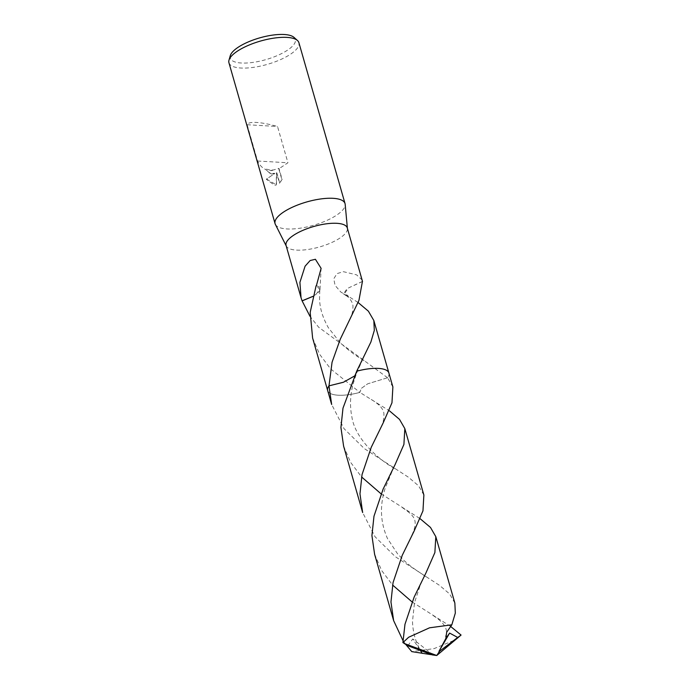 <?xml version="1.0" encoding="UTF-8"?>
<svg xmlns="http://www.w3.org/2000/svg" width="690" height="690" viewBox="0 0 690 690"><rect width="100%" height="100%" fill="white"/><g stroke="black" fill="none" stroke-linecap="round" stroke-linejoin="round"><path stroke-width="0.52" stroke-dasharray="3.45 2.59" d="M275.362 224.379A36.389 12.144 164 0 0 287.04 228.951A36.389 12.144 164 0 0 325.163 221.18A36.389 12.144 164 0 0 345.181 204.361M286.074 245.493A31.844 10.626 164 0 0 286.315 246.123A31.844 10.626 164 0 0 296.536 250.116A31.844 10.626 164 0 0 329.898 243.32A31.844 10.626 164 0 0 347.415 228.597A31.844 10.626 164 0 0 347.286 227.941M230.279 55.674A33.87 11.307 164 0 0 241.353 63.014A33.87 11.307 164 0 0 280.675 54.036A33.87 11.307 164 0 0 294.018 37.398M228.933 62.747A36.389 12.144 164 0 0 240.896 68.025A36.389 12.144 164 0 0 280.019 59.832A36.389 12.144 164 0 0 298.899 42.685M312.613 338.065L319.643 354.315L330.588 368.865L359.861 392.403A31.844 10.626 164 0 1 338.135 395.206A31.844 10.626 164 0 1 327.724 388.306L327.724 388.306A31.844 10.626 164 0 1 328.983 385.857A31.844 10.626 164 0 0 327.724 388.306A31.844 10.626 164 0 0 327.672 390.583A31.844 10.626 164 0 0 338.135 395.206A31.844 10.626 164 0 0 359.861 392.394L361.37 388.349L367.718 383.804L387.582 377.758A31.844 10.626 164 0 0 387.651 371.125A31.844 10.626 164 0 0 378.43 368.4M392.886 386.935L387.573 377.749A31.844 10.626 164 0 0 388.893 373.023A31.844 10.626 164 0 0 387.651 371.125A31.844 10.626 164 0 0 385.02 369.616M362.259 280.149L356.601 274.844L343.361 271.679L336.936 273.645L333.762 278.838L335.081 285.401L340.757 291.974L348.217 296.536A31.844 10.626 164 0 0 348.519 296.398L358.067 302.496M387.573 377.749L318.642 327.224L309.974 316.287M271.282 173.992L274.698 173.552L266.262 179.228L274.499 185.213L276.19 185.049L276.492 172.681L279.519 183.221L281.865 179.547L278.803 168.86L287.937 162.771L277.535 126.494C269.117 124.148 262.105 122.794 256.499 122.441C251.005 122.147 247.882 122.915 247.149 124.735L257.551 161.012C259.544 165.074 262.191 167.877 265.503 169.412L271.282 173.992M273.292 170.016L270.678 170.603L269.781 170.05L273.3 170.007L278.95 168.351L282.106 179.383L279.752 183.066L276.724 172.517L276.423 184.894L266.504 179.072L274.93 173.397L269.902 173.268L265.503 169.412M269.781 170.05L265.478 168.843M278.803 168.86L278.95 168.351M270.678 170.603L272.145 170.577M257.551 161.012L287.937 162.771M316.365 285.746A21.226 7.09 -16 0 1 319.996 289.386A21.226 7.09 -16 0 1 316.02 294.38L319.806 289.188L316.063 285.893M316.029 294.345L312.88 296.372M312.863 296.415L316.02 294.363M354.375 376.085L356.704 371.211L354.384 376.085M362.448 281.382L348.554 287.911L344.767 293.103L348.519 296.398M348.217 296.536A21.226 7.09 -16 0 1 346.121 295.7A21.226 7.09 -16 0 1 348.562 287.911M362.466 281.477L348.554 287.911M247.149 124.735L277.535 126.494M454.857 603.069L449.561 593.892L439.496 585.353L395.344 556.709L375.058 536.777L362.647 512.558M343.603 446.137L350.632 462.386L361.56 476.928M381.096 493.859L420.046 518.639M458.652 637.413L455.141 639.923L434.07 648.617L411.792 651.627M423.876 495.006L418.554 485.803L408.506 477.273L364.355 448.621L344.077 428.714L331.657 404.487M327.629 390.428L327.672 390.583A31.844 10.635 164 0 0 359.861 392.403L389.462 410.843M374.592 554.217L381.639 570.501L392.558 585.008M412.094 601.93L450.475 626.322M405.686 644.357L402.943 640.501M388.849 372.876L388.893 373.023A31.844 10.635 164 0 1 387.582 377.758L367.71 383.804L361.37 388.349L359.861 392.403M432.363 654.922L431.112 654.646M407.85 645.745L412.749 638.949L420.624 650.912M433.182 654.957L412.749 638.949M319.996 289.386L321.117 268.367M364.053 360.654C355.005 355.35 346.898 349.183 339.721 342.137L328.311 327.638C322.575 317.417 319.66 307.697 319.565 298.477L319.798 289.412M356.609 373.126L363.251 358.205M345.992 295.303C347.363 296.191 352.004 300.133 352.935 305.394C353.082 311.457 351.719 316.788 348.847 321.393M346.121 295.7L340.757 291.974M433.225 615.584C444.507 622.846 448.595 629.78 445.49 636.378M425.851 576.693L411.378 566.826L404.366 560.841L397.483 553.716L387.495 538.562C380.19 522.183 379.535 505.063 385.52 487.209L394.231 466.285M371.272 399.458C379.026 404.133 383.226 408.704 383.864 413.172C384.227 419.011 382.89 424.436 379.854 429.43M422.246 653.404C416.165 644.072 412.913 633.411 412.491 621.431L414.518 602.586L420.486 584.49L425.256 574.304M402.27 507.538C415.639 516.741 418.865 520.51 410.861 537.45M394.887 468.631C378.474 459.782 355.212 438.642 351.952 417.312C349.614 405.849 350.149 394.231 353.556 382.45L356.618 373.092"/><path stroke-width="1.03" d="M347.38 228.261L345.181 204.361A36.389 12.144 164 0 0 345.043 203.602A36.389 12.144 164 0 0 333.089 198.315A36.389 12.144 164 0 0 293.957 206.517A36.389 12.144 164 0 0 275.077 223.663A36.389 12.144 164 0 0 275.362 224.379L286.16 245.812M354.384 376.085L343.456 382.234L328.992 385.848A31.844 10.626 164 0 0 328.983 385.857A31.844 10.626 164 0 0 328.983 385.857L332.062 362.233L340.248 339.256L358.938 300.417L362.448 281.382A31.844 10.626 -16 0 1 362.5 281.46L347.286 227.941A31.844 10.626 164 0 0 336.824 223.31A31.844 10.626 164 0 0 302.591 230.486A31.844 10.626 164 0 0 286.074 245.493L301.038 297.701L299.909 282.365L305.084 266.202L310.146 260.527L315.408 259.285L321.117 268.367L316.365 285.746A31.844 10.626 164 0 0 316.063 285.893L310.181 312.363L312.613 338.065L327.629 390.428M345.043 203.602L298.899 42.685A36.389 12.144 164 0 0 297.476 40.503L294.018 37.398A33.87 11.307 164 0 0 284.211 34.5A33.87 11.307 164 0 0 250.867 40.865A33.87 11.307 164 0 0 230.279 55.674L228.994 60.142A36.389 12.144 164 0 0 228.933 62.747L275.077 223.663M297.476 40.503A36.389 12.144 164 0 0 286.945 37.398A36.389 12.144 164 0 0 251.117 44.229A36.389 12.144 164 0 0 228.994 60.142M385.02 369.616A31.844 10.626 164 0 0 378.43 368.4A31.844 10.626 164 0 0 356.704 371.211L342.99 408.152L340.929 427.472L343.603 446.137L362.647 512.558L359.973 493.876L362.043 474.573L371.246 447.31L383.166 422.918L391.963 402.805L392.886 386.935L388.893 373.031A31.844 10.635 164 0 0 356.704 371.211L370.875 342.059L374.308 330.424L373.833 320.514L368.391 311.181L358.067 302.496M309.974 316.287L302.125 300.892A31.844 10.626 -16 0 1 302.073 300.814L312.88 296.372M302.073 300.814L301.047 297.701M302.125 300.892L312.863 296.415M378.43 368.4A31.844 10.626 164 0 0 356.704 371.211M404.97 624.295L402.908 642.588L408.678 637.232L429.542 627.805L451.829 624.804L455.322 613.065L454.857 603.069L435.813 536.665L434.873 552.578L426.006 572.821L414.129 597.135L404.97 624.295M420.046 518.639L430.491 527.453L435.813 536.665M361.56 476.928L381.096 493.859M450.475 626.322L461.067 635.059L436.761 655.5L460.101 635.792L457.712 637.465L449.604 633.075L445.844 638.5L446.68 632.23L451.829 624.804M331.657 404.487L328.983 385.857A31.844 10.635 164 0 0 327.672 390.583L331.657 404.487M373.98 516.224L371.919 535.552L374.592 554.217L393.636 620.629L390.963 601.999L393.033 582.662L402.236 555.346L414.155 530.998L422.961 510.859L423.876 495.006L404.823 428.585L403.909 444.455L395.085 464.611L383.157 489.02L373.98 516.224M392.558 585.008L412.094 601.93M431.112 654.646L411.792 651.627L405.686 644.357M402.943 640.501L393.636 620.629M389.462 410.843L399.51 419.382L404.823 428.585M461.067 635.059L460.101 635.792M328.983 385.857L343.456 382.243L354.375 376.085M457.712 637.465L439.737 651.093L436.761 655.5L404.34 643.511L407.85 645.745L432.363 654.922L436.761 655.5L439.703 651.024L438.995 651.326L445.844 638.5M402.908 642.588L404.34 643.511M420.624 650.912L422.246 653.404M438.995 651.326L449.604 633.075M388.849 372.876L373.833 320.514"/></g></svg>
